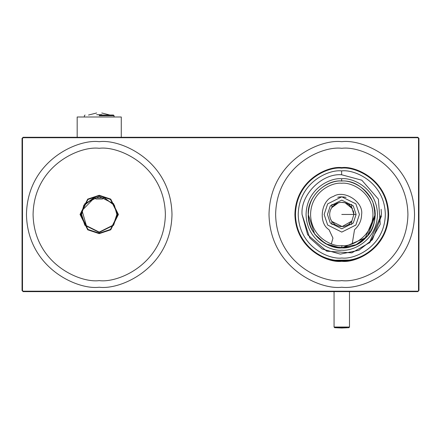 <?xml version="1.0" encoding="UTF-8"?>
<svg xmlns="http://www.w3.org/2000/svg" width="441" height="441" viewBox="0 0 441 441"><rect width="100%" height="100%" fill="white"/><g stroke="black" fill="none" stroke-linecap="round" stroke-linejoin="round"><path stroke-width="0.66" d="M364.955 238.631L375.263 214.343L374.982 210.103M365.969 237.616L341.891 247.947L341.885 245.659C351.014 246.883 372.628 237.445 372.976 214.348C372.469 191.256 350.788 181.973 341.665 183.258C332.536 182.039 310.922 191.471 310.574 214.569C311.081 237.66 332.762 246.943 341.885 245.659C332.762 246.943 311.081 237.66 310.574 214.569C310.922 191.471 332.536 182.039 341.665 183.258C350.788 181.973 372.469 191.256 372.976 214.348C372.628 237.445 351.014 246.883 341.885 245.659C332.762 246.943 311.081 237.66 310.574 214.569C310.922 191.471 332.536 182.039 341.665 183.258C350.788 181.973 372.469 191.256 372.976 214.348C372.628 237.445 351.014 246.883 341.885 245.659L341.891 247.947M341.891 247.864C332.123 249.242 308.909 239.298 308.369 214.574C308.739 189.85 331.88 179.746 341.659 181.053C351.427 179.674 374.641 189.619 375.181 214.343C374.811 239.072 351.67 249.176 341.891 247.864M308.287 214.574C307.741 226.999 314.665 237.291 329.069 245.444C345.044 249.749 357.204 247.285 365.539 238.057C374.712 229.656 377.088 217.485 372.673 201.537C364.415 187.193 354.079 180.336 341.659 180.97C325.083 179.531 306.732 198.015 308.287 214.574C306.732 198.015 325.083 179.531 341.659 180.97C354.079 180.336 364.415 187.193 372.673 201.537C377.088 217.485 374.712 229.656 365.539 238.057C357.204 247.285 345.044 249.749 329.069 245.444C314.665 237.291 307.741 226.999 308.287 214.574L314.736 234.221L325.293 243.614L340.557 247.925L356.229 244.672L367.634 235.737L375.241 215.704M341.659 180.97L341.648 178.765C331.202 177.365 306.473 188.164 306.082 214.585C306.66 241.001 331.461 251.624 341.902 250.152C352.348 251.552 377.077 240.758 377.468 214.337C376.89 187.916 352.089 177.293 341.648 178.765L341.659 180.97M341.935 260.763C328.396 262.671 296.22 248.889 295.47 214.624C295.983 180.347 328.06 166.34 341.615 168.153C355.154 166.246 387.33 180.027 388.08 214.298C387.567 248.575 355.49 262.577 341.935 260.763C355.49 262.577 387.567 248.575 388.08 214.298C387.33 180.027 355.154 166.246 341.615 168.153C328.06 166.34 295.983 180.347 295.47 214.624C296.22 248.889 328.396 262.671 341.935 260.763M341.621 170.91C354.355 169.118 384.618 182.078 385.324 214.309C384.844 246.541 354.669 259.716 341.929 258.007C329.195 259.804 298.932 246.844 298.226 214.613C298.706 182.376 328.881 169.206 341.621 170.91C328.881 169.206 298.706 182.376 298.226 214.613C298.932 246.844 329.195 259.804 341.929 258.007C354.669 259.716 384.844 246.541 385.324 214.309C384.618 182.078 354.355 169.118 341.621 170.91L341.637 174.768L361.829 180.209L378.389 199.145L380.247 224.226L369.938 242.429L351.813 252.858L326.715 251.183L307.664 234.755L302.085 214.596C300.244 194.966 321.996 173.065 341.637 174.768L341.621 170.91M302.085 214.596L307.664 234.755L326.715 251.183L351.813 252.858L369.938 242.429L380.247 224.226L378.389 199.145L361.829 180.209L341.637 174.768C321.996 173.065 300.244 194.966 302.085 214.596L309.731 237.875L322.244 249.011L340.331 254.121L358.902 250.262L372.425 239.678L381.437 215.936M369.249 243.107L381.465 214.326L381.129 209.293M341.648 178.765C352.089 177.293 376.89 187.916 377.468 214.337C377.077 240.758 352.348 251.552 341.902 250.152C331.461 251.624 306.66 241.001 306.082 214.585C306.473 188.164 331.202 177.365 341.648 178.765M341.775 327.696L334.658 327.696L341.775 327.696L341.775 328.016L341.775 327.696L346.808 327.696L341.775 327.696M349.493 260.118L349.493 260.675L349.493 260.118M349.493 291.633L349.493 327.035L349.493 291.633M334.058 327.035L349.493 327.035L334.058 327.035L334.658 327.696L334.058 327.035L334.058 291.633M332.955 238.107L329.019 229.662L332.955 238.107L331.334 243.862L332.955 238.107M361.62 214.458C361.488 220.566 359.123 225.638 354.531 229.662C359.123 225.638 361.488 220.566 361.62 214.458C363.693 201.835 343.958 189.261 333.39 196.477C321.07 199.933 318.016 223.135 329.019 229.662C318.016 223.135 321.07 199.933 333.39 196.477C343.958 189.261 363.693 201.835 361.62 214.458M388.08 214.458C389.943 228.008 376.046 260.135 341.775 260.763C307.504 260.135 293.607 228.008 295.47 214.458C293.607 228.008 307.504 260.135 341.775 260.763C376.046 260.135 389.943 228.008 388.08 214.458M335.496 260.339L349.592 260.102M334.008 260.107L334.416 260.179L333.837 260.08L334.058 260.675M349.713 260.08L334.873 260.251M352.001 220.98L342.122 226.586L331.853 221.432L334.802 224.381C339.449 227.28 344.101 227.28 348.748 224.381L351.697 221.432L353.903 214.458L351.697 207.49L348.748 204.536C344.101 201.642 339.449 201.642 334.802 204.536L331.853 207.49C328.953 212.138 328.953 216.785 331.853 221.432C328.953 216.785 328.953 212.138 331.853 207.49L331.853 204.536L334.802 204.536C339.449 201.642 344.101 201.642 348.748 204.536L351.697 204.536L351.697 207.49L353.903 214.458L351.697 221.432L351.697 224.381L348.748 224.381C344.101 227.28 339.449 227.28 334.802 224.381L331.853 224.381L331.853 221.432L331.853 224.381L334.802 224.381L331.853 221.432M329.846 212.281L330.166 210.963M330.667 209.596L330.993 208.907L330.667 209.596M332.751 206.355L331.726 207.672L338.418 202.81M350.011 205.561L352.48 208.758L345.149 202.81M353.335 210.798L353.897 214.012M341.18 202.347L344.785 202.711M324.135 214.458L327.663 203.874L341.775 196.818L355.887 203.874L359.415 214.458L355.887 225.042L341.775 232.098L327.663 225.042L324.135 214.458L327.663 225.042L341.775 232.098L355.887 225.042L359.415 214.458L355.887 203.874L341.775 196.818L327.663 203.874L324.135 214.458M346.075 197.353L342.712 196.846M340.854 196.846L337.718 197.292M337.767 197.281L338.611 197.105M338.837 197.066L339.267 197M339.322 196.995L340.017 196.906M340.882 196.846L341.67 196.824M353.903 214.458L356.108 214.458L353.241 205.859L341.775 200.126L330.309 205.859L327.442 214.458L330.309 223.058L341.775 228.791L353.241 223.058L356.108 214.458L341.775 214.458L353.903 214.458M352.216 243.862L354.531 229.662L352.216 243.862M356.108 214.458L353.241 223.058L341.775 228.791L330.309 223.058L327.442 214.458L330.309 205.859L341.775 200.126L353.241 205.859L356.108 214.458M338.23 202.866L333.032 206.057M330.667 219.326L330.998 220.026M334.802 204.536L331.853 204.536L331.853 207.49L334.802 204.536M351.697 204.536L348.748 204.536L351.697 207.49L351.697 204.536M351.697 221.432L348.748 224.381L351.697 224.381L351.697 221.432M344.647 202.678L341.141 202.347M340.248 202.43L339.3 202.59M101.777 114.71L101.783 114.71C101.783 112.416 101.783 112.416 101.783 114.71L96.667 114.71C96.667 112.416 96.667 112.416 96.667 114.71C96.667 112.416 96.667 112.416 96.667 114.71L101.783 114.71M101.783 112.984L109.93 115.035L99.225 115.035L113.409 115.035L99.225 115.035M99.225 115.696L114.07 115.696L99.225 115.696M99.225 280.608C118.574 283.265 164.471 263.42 165.375 214.458C164.471 165.496 118.574 145.651 99.225 148.308C79.876 145.651 33.979 165.496 33.075 214.458C33.979 263.42 79.876 283.265 99.225 280.608C118.574 283.265 164.471 263.42 165.375 214.458C164.471 165.496 118.574 145.651 99.225 148.308C79.876 145.651 33.979 165.496 33.075 214.458C33.979 263.42 79.876 283.265 99.225 280.608C79.876 283.265 33.979 263.42 33.075 214.458C33.979 165.496 79.876 145.651 99.225 148.308C118.574 145.651 164.471 165.496 165.375 214.458C164.471 263.42 118.574 283.265 99.225 280.608M99.225 195.275L110.735 199.112L118.409 214.458L110.735 229.805L99.225 233.642L87.715 229.805L80.041 214.458L87.715 199.112L99.225 195.275L87.715 199.112L80.041 214.458L87.715 229.805L99.225 233.642L110.735 229.805L118.409 214.458L110.735 199.112L99.225 195.275L99.225 195.716L87.98 199.464L80.483 214.458L87.98 229.452L99.225 233.201L110.471 229.452L117.968 214.458L110.471 199.464L99.225 195.716L110.471 199.464L117.968 214.458L110.471 229.452L99.225 233.201L87.98 229.452L80.483 214.458L87.98 199.464L99.225 195.716L99.225 195.275M341.775 280.608C361.124 283.265 407.021 263.42 407.925 214.458C407.021 165.496 361.124 145.651 341.775 148.308C322.426 145.651 276.529 165.496 275.625 214.458C276.529 263.42 322.426 283.265 341.775 280.608C361.124 283.265 407.021 263.42 407.925 214.458C407.021 165.496 361.124 145.651 341.775 148.308C322.426 145.651 276.529 165.496 275.625 214.458C276.529 263.42 322.426 283.265 341.775 280.608C322.426 283.265 276.529 263.42 275.625 214.458C276.529 165.496 322.426 145.651 341.775 148.308C361.124 145.651 407.021 165.496 407.925 214.458C407.021 263.42 361.124 283.265 341.775 280.608M341.775 261.315C328.071 263.2 295.558 249.143 294.919 214.458C295.558 179.779 328.071 165.722 341.775 167.602C355.479 165.722 387.992 179.779 388.631 214.458C387.992 249.143 355.479 263.2 341.775 261.315C355.479 263.2 387.992 249.143 388.631 214.458C387.992 179.779 355.479 165.722 341.775 167.602C328.071 165.722 295.558 179.779 294.919 214.458C295.558 249.143 328.071 263.2 341.775 261.315M417.848 291.633L23.152 291.633L22.05 290.531L22.05 138.386L23.152 137.283L417.848 137.283L418.95 138.386L418.95 290.531L417.848 291.633L418.509 290.531L418.509 138.386L417.848 137.724L23.152 137.724L22.491 138.386L22.491 290.531L23.152 291.192L417.848 291.192L23.152 291.192L23.152 291.633L417.848 291.633L418.95 290.531L418.509 290.531L417.848 291.633M99.225 287.223C77.941 290.15 27.452 268.315 26.46 214.458C27.452 160.601 77.941 138.772 99.225 141.693C120.509 138.772 170.998 160.601 171.99 214.458C170.998 268.315 120.509 290.15 99.225 287.223C120.509 290.15 170.998 268.315 171.99 214.458C170.998 160.601 120.509 138.772 99.225 141.693C77.941 138.772 27.452 160.601 26.46 214.458C27.452 268.315 77.941 290.15 99.225 287.223M341.775 287.223C320.491 290.15 270.002 268.315 269.01 214.458C270.002 160.601 320.491 138.772 341.775 141.693C363.059 138.772 413.548 160.601 414.54 214.458C413.548 268.315 363.059 290.15 341.775 287.223C363.059 290.15 413.548 268.315 414.54 214.458C413.548 160.601 363.059 138.772 341.775 141.693C320.491 138.772 270.002 160.601 269.01 214.458C270.002 268.315 320.491 290.15 341.775 287.223M23.152 291.633L22.491 290.531L22.05 290.531L23.152 291.633M22.05 290.531L22.491 290.531L22.491 138.386L22.05 138.386L22.05 290.531M418.509 290.531L418.95 290.531L418.95 138.386L418.509 138.386L418.509 290.531M22.05 138.386L23.152 137.724L23.152 137.283L22.05 138.386M418.509 138.386L418.95 138.386L417.848 137.283L418.509 138.386M23.152 137.283L23.152 137.724L417.848 137.724L417.848 137.283L23.152 137.283M95.94 199.001L102.51 199.001L95.918 199.001L94.815 197.899L94.815 197.039L83.873 205.12L81.254 214.458L84.848 225.241L99.225 232.429L113.602 225.241L117.196 214.458L113.602 203.676L99.225 196.488L84.848 203.676L81.254 214.458L85.025 225.108L99.225 232.209L113.425 225.108L116.975 214.458L114.401 205.258L103.635 197.265L114.401 205.258L116.975 214.458L113.425 225.108L99.225 232.209L85.025 225.108L81.475 214.458L84.049 205.258L94.815 197.265L84.049 205.258L81.475 214.458L84.848 203.676L99.225 196.488L113.602 203.676L117.196 214.458L113.602 225.241L99.225 232.429L84.848 225.241L81.254 214.458L80.152 214.458L81.254 214.458M102.51 199.001L103.635 197.899L94.815 197.899M94.843 197.899L103.635 197.899M116.865 214.458L114.313 205.324L103.635 197.381L114.313 205.324L116.865 214.458L113.337 225.042L99.225 232.098L85.113 225.042L81.585 214.458L85.113 225.042L99.225 232.098L113.337 225.042L116.865 214.458M94.815 197.381L84.137 205.324L81.585 214.458L84.137 205.324L94.815 197.381L82.026 210.544L86.75 226.933L81.69 216.366M77.175 116.997L121.275 116.997L77.175 116.997L77.175 137.283M121.275 137.283L121.275 116.997L121.275 137.283M334.658 327.696L341.775 328.016L348.892 327.696L349.493 327.035M88.52 115.035L96.667 112.984M113.409 115.035L114.07 115.696L114.07 116.997M85.041 115.035L84.38 115.696L84.38 116.997"/></g></svg>
